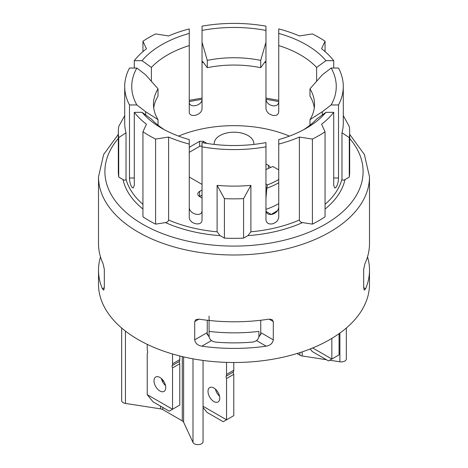 <?xml version="1.0" encoding="UTF-8"?>
<svg xmlns="http://www.w3.org/2000/svg" width="468" height="468" viewBox="0 0 468 468"><rect width="100%" height="100%" fill="white"/><g stroke="black" fill="none" stroke-linecap="round" stroke-linejoin="round"><path stroke-width="0.7" d="M271.06 214.508L277.6 210.571M278.741 179.472A63.075 36.416 180 0 1 267.345 184.918L266.865 188.183A64.549 37.27 0 0 0 278.741 182.777M265.959 169.58A63.075 36.416 180 0 1 272.961 166.544L278.741 169.878M267.345 184.918L265.959 184.111M265.959 198.139L266.865 188.183M278.741 203.65A64.549 37.27 180 0 1 265.959 209.377M265.959 187.65L266.865 188.171M271.06 214.344L266.058 211.46M179.77 355.961L179.77 359.64A6.394 3.691 60 0 1 179.449 361.39A2.556 1.474 -120 0 0 179.77 363.735L179.77 405.077L172.54 409.254L172.54 367.906A2.556 1.474 60 0 1 172.218 365.566A6.394 3.691 -120 0 0 172.54 363.817L172.54 353.989M161.454 378.571A8.307 4.797 -120 0 0 165.549 385.661M147.233 344.354L147.233 349.204A6.394 3.691 -120 0 0 147.555 351.328A2.556 1.474 60 0 1 147.233 353.299L147.233 394.641L172.54 409.254L169.229 411.161L152.96 401.772L147.233 394.641M154.007 380.812A8.307 4.797 60 0 1 155.733 377.009A8.307 4.797 60 0 1 164.04 381.806A8.307 4.797 60 0 1 164.04 391.4A8.307 4.797 60 0 1 157.634 389.171A8.307 4.797 60 0 1 154.007 380.812M179.77 363.735L172.54 367.906M312.677 347.958L331.841 359.026L331.841 338.387M339.072 333.661L339.072 354.849L328.53 360.939L312.261 351.544L310.185 348.958M233.772 362.501L233.772 370.246A6.394 3.691 60 0 1 233.45 371.996A2.556 1.474 -120 0 0 233.772 374.341L233.772 415.642L226.541 419.819L226.541 378.513A2.556 1.474 60 0 1 226.219 376.173A6.394 3.691 -120 0 0 226.541 374.423L226.541 362.378M215.461 389.142A8.307 4.797 -120 0 0 219.55 396.226M203.054 406.259L226.541 419.819L223.236 421.732L206.967 412.337L203.054 407.464M208.014 391.383A8.307 4.797 60 0 1 209.734 387.574A8.307 4.797 60 0 1 218.041 392.371A8.307 4.797 60 0 1 218.041 401.965A8.307 4.797 60 0 1 211.641 399.742A8.307 4.797 60 0 1 208.014 391.383M233.772 374.341L226.541 378.513M203.27 142.804L203.27 141.289L199.655 141.289L199.655 146.326L202.041 145.934M189.259 147.291L199.655 141.289M199.655 146.326L189.259 152.328M202.041 184.415L189.259 177.039M203.27 141.289L206.991 143.436M202.041 195.045L199.497 196.513L199.655 191.389L202.041 190.008M202.041 197.987L199.655 196.607A6.394 3.691 180 0 1 197.783 193.904A6.394 3.691 180 0 1 199.655 191.389M265.959 163.917L268.345 165.298A6.394 3.691 180 0 1 270.2 167.638M266.544 169.293L265.959 168.948M252.533 342.085A125.904 72.692 180 0 1 215.467 342.085C211.6 341.424 209.471 339.464 209.073 336.217L209.073 331.408A125.904 72.692 0 0 0 258.927 331.408L258.927 336.217C258.529 339.464 256.4 341.424 252.533 342.085M256.499 340.575L266.193 346.168A135.492 78.226 180 0 1 201.807 346.168L211.501 340.575M349.678 134.351L364.373 154.522L369.492 176.775A135.492 78.226 180 0 1 285.849 249.046A135.492 78.226 180 0 1 138.195 232.087A135.492 78.226 180 0 1 98.508 176.775L98.508 243.571A135.492 78.226 0 0 0 103.124 263.817L104.329 269.381L104.329 287.65L102.387 288.768A135.492 78.226 180 0 1 98.508 270.182A135.492 78.226 180 0 1 100.48 256.879M273.289 321.569L272.066 319.562L269.071 319.129L273.289 321.569L273.289 339.832L261.284 332.9L258.833 337.095M260.752 334.924L260.752 320.258M198.929 319.129L195.934 319.562L194.711 321.569L198.929 319.129A135.492 78.226 0 0 0 269.071 319.129M209.167 337.095L206.716 332.9L194.711 339.832L194.711 321.569M207.248 320.258L207.248 334.924M369.492 176.775L369.492 243.571A135.492 78.226 0 0 1 364.876 263.817L363.671 269.381L363.671 287.65L364.274 290.154L365.613 288.768L363.671 287.65M367.52 256.879A135.492 78.226 180 0 1 369.492 270.182A135.492 78.226 180 0 1 365.613 288.768M194.711 339.832C195.314 343.29 197.677 345.402 201.807 346.168M266.193 346.168C270.323 345.402 272.686 343.29 273.289 339.832M102.387 288.768L103.726 290.154L104.329 287.65M314.28 107.892A80.531 46.49 180 0 0 309.974 96.127L309.974 88.821L322.347 74.833L331.139 68.047L338.51 68.047A109.29 63.098 180 0 1 343.29 86.498A109.29 63.098 180 0 1 338.51 104.949L338.51 178.004C338.417 181.508 337.691 184.474 336.34 186.913L334.883 188.083L333.713 185.386L333.713 112.326A109.29 63.098 180 0 1 321.569 124.248L325.055 131.76L325.055 216.819A120.153 69.369 180 0 1 312.396 224.125L312.396 139.066L299.391 137.054A109.29 63.098 180 0 1 278.741 144.068L278.741 217.123C278.273 220.51 276.143 222.756 272.347 223.856C268.55 224.394 266.421 223.072 265.959 219.896L265.959 146.835A109.29 63.098 180 0 1 202.041 146.835L202.041 219.896C202.176 226.886 189.037 223.961 189.259 217.123L189.259 144.068A109.29 63.098 180 0 1 168.609 137.054L168.609 220.024C168.264 221.446 167.222 222.306 165.485 222.598L155.604 224.125L155.604 139.066A120.153 69.369 180 0 1 142.945 131.76L146.431 124.248A109.29 63.098 180 0 1 134.287 112.326L134.287 185.386L133.117 188.083L131.66 186.913C130.309 184.474 129.583 181.508 129.49 178.004L129.49 104.949A109.29 63.098 180 0 1 124.71 86.498A109.29 63.098 180 0 1 129.49 68.047L136.861 68.047L145.653 74.833L158.026 88.821L158.026 96.127A80.531 46.49 180 0 0 153.72 107.892M168.609 137.054L155.604 139.066M155.604 224.125A120.153 69.369 180 0 1 142.945 216.819L142.945 131.76M312.396 224.125L302.515 222.598C300.778 222.306 299.736 221.446 299.391 220.024L299.391 137.054M325.055 131.76A120.153 69.369 180 0 1 312.396 139.066M134.287 68.047L134.287 60.67A109.29 63.098 180 0 1 146.431 48.742L142.945 41.237A120.153 69.369 180 0 1 155.604 33.93L168.609 35.942A109.29 63.098 180 0 1 189.259 28.928L189.259 111.858C189.107 118.457 202.065 115.227 202.041 108.547L202.041 62.624A93.951 54.241 180 0 1 203.381 62.355M142.945 51.603L142.945 41.237M264.619 62.355A93.951 54.241 180 0 1 265.959 62.624L265.555 61.501L264.958 61.899L260.705 67.684L260.705 60.378L265.959 42.272L265.959 108.547C266.45 111.881 268.585 114.116 272.347 115.257C276.108 116.07 278.238 114.935 278.741 111.858L278.741 28.928A109.29 63.098 180 0 1 299.391 35.942L312.396 33.93A120.153 69.369 180 0 1 325.055 41.237L321.569 48.742A109.29 63.098 180 0 1 333.713 60.67L333.713 68.047M325.055 51.603L325.055 41.237M250.895 185.363A109.29 63.098 0 0 1 217.105 185.363L217.105 231.806L220.112 235.632L224.412 238.113L224.412 198.619A115.678 66.789 0 0 0 243.588 198.619L250.895 185.363L250.895 231.806L247.888 235.632L243.588 238.113L243.588 198.619M124.71 115.596L118.72 126.53A115.678 66.789 0 0 0 118.322 132.064A115.678 66.789 0 0 0 118.72 137.598L118.72 177.091L123.02 179.577C124.529 180.525 125.529 180.408 126.027 179.221L126.027 132.777A109.29 63.098 0 0 1 124.71 123.025L124.71 86.498M189.259 101.989C189.037 108.629 202.17 105.867 202.041 99.216M202.041 42.272L207.295 60.378L207.295 67.684L203.042 61.899L202.445 61.501L202.041 62.624L202.041 26.155A109.29 63.098 180 0 1 265.959 26.155L265.959 42.272M278.741 101.989C278.267 105.078 276.138 106.312 272.347 105.686C268.55 104.662 266.421 102.504 265.959 99.216M341.973 132.777L349.28 137.598A115.678 66.789 0 0 0 349.678 132.064L349.678 171.557A115.678 66.789 180 0 1 349.28 177.091L344.98 179.577C343.471 180.525 342.471 180.408 341.973 179.221L341.973 132.777A109.29 63.098 0 0 0 343.29 123.025L343.29 86.498M349.678 132.064A115.678 66.789 0 0 0 349.28 126.53L343.29 115.596M118.72 137.598L126.027 132.777M217.105 185.363L224.412 198.619M118.72 177.091A115.678 66.789 180 0 1 118.322 171.557L118.322 132.064M243.588 238.113A115.678 66.789 180 0 1 224.412 238.113M349.28 177.091L349.28 137.598M316.614 81.315L316.614 67.45L325.95 60.67L333.713 60.67M309.974 125.19L309.974 119.656L322.347 111.729L331.139 104.949L338.51 104.949M322.347 111.729L322.347 114.964M333.713 112.326L325.95 112.326L316.614 119.112A93.951 54.241 180 0 1 303.246 129.94M278.741 207.254C278.238 210.711 276.108 213.063 272.347 214.291C268.585 214.993 266.45 213.747 265.959 210.559M325.95 112.326A102.258 59.038 180 0 1 306.306 128.244A102.258 59.038 180 0 1 278.741 139.587L278.741 144.068M265.959 146.835L265.959 142.576A102.258 59.038 180 0 1 202.041 142.576L202.041 146.835M189.259 207.254C189.107 214.145 202.065 217.608 202.041 210.559M189.259 144.068L189.259 139.587A102.258 59.038 180 0 1 161.694 128.244A102.258 59.038 180 0 1 142.05 112.326L134.287 112.326M164.754 129.94A93.951 54.241 180 0 1 151.386 119.112L142.05 112.326M129.49 104.949L136.861 104.949L145.653 111.729L145.653 114.964M134.287 60.67L142.05 60.67L151.386 67.45L151.386 81.315M145.653 111.729L158.026 119.656L158.026 125.19M178.571 136.112A93.951 54.241 180 0 1 289.429 136.112M151.386 67.45A93.951 54.241 180 0 1 167.567 54.926A93.951 54.241 180 0 1 189.259 45.583M278.741 45.583A93.951 54.241 180 0 1 316.614 67.45M207.295 67.684A80.531 46.49 180 0 1 260.705 67.684M207.295 60.378A80.531 46.49 180 0 1 260.705 60.378M309.974 88.821A80.531 46.49 180 0 1 314.531 104.241A80.531 46.49 180 0 1 309.974 119.656M136.861 104.949A102.258 59.038 180 0 1 136.861 68.047M142.05 60.67A102.258 59.038 180 0 1 189.259 33.409M331.139 68.047A102.258 59.038 180 0 1 331.139 104.949M202.041 30.414A102.258 59.038 180 0 1 265.959 30.414M278.741 33.409A102.258 59.038 180 0 1 325.95 60.67M158.026 119.656A80.531 46.49 180 0 1 153.469 104.241A80.531 46.49 180 0 1 158.026 88.821M369.492 270.182L369.492 284.275A135.492 78.226 180 0 1 234 362.501A135.492 78.226 180 0 1 98.508 284.275L98.508 270.182M209.073 316.04L209.073 331.408M121.668 328.01L121.668 400.59A5.113 2.954 0 0 0 125.453 403.439L160.501 408.862A5.113 2.954 180 0 1 162.794 409.629L182.286 420.884A5.113 2.954 180 0 1 183.608 422.206L192.997 442.435A5.113 2.954 0 0 0 198.607 444.6A5.113 2.954 0 0 0 203.054 441.675L203.054 360.43M297.004 353.527L299.918 355.206A5.113 2.954 0 0 0 302.205 355.972L326.418 359.716M329.753 360.231L339.897 361.799A5.113 2.954 0 0 0 346.332 358.95L346.332 328.01M253.767 144.425A19.814 11.437 0 0 0 253.814 143.641A19.814 11.437 0 0 0 234 132.198A19.814 11.437 0 0 0 214.186 143.641A19.814 11.437 0 0 0 214.233 144.425M172.218 365.566L179.449 361.39M179.77 359.64L172.54 363.817M226.219 376.173L233.45 371.996M233.772 370.246L226.541 374.423M268.345 165.298L268.439 168.404M217.105 231.806A109.29 63.098 180 0 1 168.609 220.024M165.485 222.598A111.846 64.572 0 0 0 220.112 235.632M123.02 179.577A111.846 64.572 0 0 0 142.945 209.056M142.945 204.364A109.29 63.098 180 0 1 126.027 179.221M247.888 235.632A111.846 64.572 0 0 0 302.515 222.598M299.391 220.024A109.29 63.098 180 0 1 250.895 231.806M341.973 179.221A109.29 63.098 180 0 1 325.055 204.364M325.055 209.056A111.846 64.572 0 0 0 344.98 179.577M349.678 138.464A129.104 74.535 180 0 1 309.295 232.105A129.104 74.535 180 0 1 142.711 224.26A129.104 74.535 180 0 1 118.322 138.464M189.259 101.638A129.104 74.535 180 0 1 202.041 99.339M265.959 99.339A129.104 74.535 180 0 1 278.741 101.638M338.51 178.004L333.713 178.004M134.287 178.004L129.49 178.004M125.453 331.092L125.453 403.439M160.501 406.125L160.501 408.862M162.794 379.987L162.794 382.128M162.794 407.447L162.794 409.629M182.286 356.575L182.286 420.884M183.608 356.891L183.608 422.206M192.997 358.833L192.997 442.435M299.918 352.62L299.918 355.206M302.205 351.866L302.205 355.972M339.897 333.07L339.897 361.799M278.741 100.328L265.959 98.099M202.041 98.099L189.259 100.328M118.322 134.351L103.627 154.522L98.508 176.775M253.814 144.419L253.814 143.641M214.186 144.419L214.186 143.641"/></g></svg>

